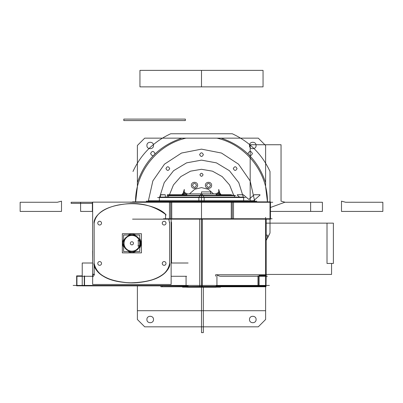 <?xml version="1.0" encoding="UTF-8"?>
<svg xmlns="http://www.w3.org/2000/svg" width="403" height="403" viewBox="0 0 403 403"><rect width="100%" height="100%" fill="white"/><g stroke="black" fill="none" stroke-linecap="round" stroke-linejoin="round"><path stroke-width="0.6" d="M146.254 201.162L256.746 201.162M148.38 201.868L148.38 200.77L204.835 200.77L204.835 201.868M201.5 200.845L148.38 201.062L201.5 201.062M254.62 201.868L254.62 200.77L198.165 200.77L198.165 201.868M265.612 286.699L162.948 286.704L201.5 286.402L201.5 286.755L201.5 201.162M130.25 202.266L272.75 202.266M132.99 202.135L132.99 201.868M166.122 214.975C162.117 209.303 144.254 201.505 122.814 204.301C101.36 207.006 92.801 218.013 94.181 223.887M171.723 219.141L171.723 201.868M266.005 235.115L267.446 235.115L266.005 235.115L267.446 235.115L267.446 238.208L270.01 233.04L266.005 240.737L270.01 233.04L270.01 219.141L233.503 219.136L233.503 201.868L270.448 201.868L270.448 219.141L132.552 219.141M132.552 202.135L132.552 201.868L169.497 201.868L169.497 219.141L165.557 219.041M170.726 218.784L170.726 219.136M233.503 201.868L169.497 201.868M232.274 202.266L232.274 218.748L232.274 202.266M170.726 218.748L170.726 202.266L170.726 218.748M231.277 219.141L231.277 201.868M232.274 219.136L232.274 218.784M233.503 218.784L270.01 218.784M266.005 240.737L270.01 233.04L267.446 238.208L267.446 235.115L267.446 238.208L270.01 233.04L270.01 171.492C262.046 154.299 249.467 141.72 232.274 133.756L170.726 133.756C153.533 141.72 140.954 154.299 132.99 171.492C140.954 154.299 153.533 141.72 170.726 133.756C153.533 141.72 140.954 154.299 132.99 171.492C140.954 154.299 153.533 141.72 170.726 133.756C153.533 141.72 140.954 154.299 132.99 171.492C140.954 154.299 153.533 141.72 170.726 133.756L232.274 133.756C249.467 141.72 262.046 154.299 270.01 171.492C262.046 154.299 249.467 141.72 232.274 133.756C249.467 141.72 262.046 154.299 270.01 171.492C262.046 154.299 249.467 141.72 232.274 133.756C249.467 141.72 262.046 154.299 270.01 171.492L270.01 201.868M163.467 218.748L272.101 218.748M202.321 219.141L202.321 286.76L160.883 286.76L160.883 285.868M266.005 276.272L266.005 286.76L266.171 276.272M266.171 275.854L266.171 219.141M94.156 275.466L94.156 222.118M92.665 274.438L94.549 274.438M93.058 274.045L93.058 276.665M76.545 276.272L93.451 276.272M188.1 285.868L82.227 285.868L82.227 263.008L92.645 263.008M171.134 263.008L188.1 263.008M84.262 276.272L84.262 285.43M186.065 285.43L186.065 276.272M169.598 262.685C171.658 268.222 161.14 282.483 131.892 282.866C102.644 282.483 92.126 268.222 94.186 262.685M171.134 276.272L186.584 276.272M162.283 286.76L162.283 285.868M73.165 285.43L269.385 285.43M266.005 275.546L266.005 219.141M266.005 286.76L199.742 286.76L199.742 219.141M203.334 287.223L203.334 332.626L203.334 287.223L203.334 332.626L201.5 332.626L203.334 332.626L201.5 332.626L201.5 287.218C182.594 287.218 182.594 287.218 201.5 287.218C220.406 287.218 220.406 287.218 201.5 287.218L201.5 286.402L265.612 286.402M137.388 285.868L137.388 319.498L144.712 326.828L258.288 326.828L265.612 319.498L265.612 310.708L137.388 310.708L137.388 319.498L137.388 285.868L137.388 319.498L144.712 326.828L258.288 326.828L265.612 319.498L265.612 310.708L137.388 310.708L137.388 319.498L144.712 326.828L258.288 326.828L265.612 319.498L265.612 310.708L137.388 310.708L137.388 319.498L144.712 326.828L258.288 326.828L265.612 319.498L265.612 217.419M216.109 285.823L265.894 285.823L265.894 275.874L259.114 275.874M258.006 275.874L258.006 285.823M258.288 285.43L258.288 276.272M220.214 276.272L266.504 276.272M259.114 285.823L259.114 274.775L216.109 274.775M219.746 276.201L216.935 275.168L219.746 276.201M216.935 276.272L216.935 285.43L216.935 276.272M215.837 276.201L215.54 274.786M265.894 276.201L267.385 276.201A1.098 1.073 90 0 1 266.005 274.786L259.114 274.786M265.612 276.272L265.612 275.168L259.114 275.168L265.612 275.168M76.938 285.823L76.938 275.874M82.227 275.874L76.656 275.874L76.656 285.823L82.227 285.823M84.544 275.874L84.544 285.823M196.503 286.76L196.503 287.153L194.1 287.153L194.1 286.76M194.488 287.143C197.087 287.143 197.087 287.143 194.488 287.143L194.488 286.79C197.087 286.79 197.087 286.79 194.488 286.79C191.888 286.79 191.888 286.79 194.488 286.79L194.488 287.143C191.888 287.143 191.888 287.143 194.488 287.143M192.473 286.76L192.473 287.153L194.881 287.153L194.881 286.76M167.21 195.672L235.79 195.672M168.53 197.107L168.53 195.274L203.57 195.274L203.57 197.107M201.5 195.329L201.5 195.586L168.53 195.586L201.5 195.586M234.47 197.107L234.47 195.274L199.43 195.274L199.43 197.107M201.5 197.107L201.5 195.672M157.638 197.5L245.362 197.5M159.366 200.77L159.366 197.107L204.145 197.107L204.145 200.77M201.5 197.138L201.5 197.44L159.366 197.44L201.5 197.44M243.634 200.77L243.634 197.107L198.855 197.107L198.855 200.77M201.5 200.77L201.5 197.5M186.589 286.76L186.589 287.153L184.186 287.153L184.186 286.76M184.574 287.143C187.173 287.143 187.173 287.143 184.574 287.143L184.574 286.79C187.173 286.79 187.173 286.79 184.574 286.79C181.975 286.79 181.975 286.79 184.574 286.79L184.574 287.143C181.975 287.143 181.975 287.143 184.574 287.143M182.559 286.76L182.559 287.153L184.967 287.153L184.967 286.76M220.441 286.76L220.441 287.153L218.033 287.153L218.033 286.76M218.426 287.143C221.025 287.143 221.025 287.143 218.426 287.143L218.426 286.79C221.025 286.79 221.025 286.79 218.426 286.79C215.827 286.79 215.827 286.79 218.426 286.79L218.426 287.143C215.827 287.143 215.827 287.143 218.426 287.143M216.411 286.76L216.411 287.153L218.814 287.153L218.814 286.76M210.527 286.76L210.527 287.153L208.119 287.153L208.119 286.76M208.512 287.143C211.112 287.143 211.112 287.143 208.512 287.143L208.512 286.79C211.112 286.79 211.112 286.79 208.512 286.79C205.913 286.79 205.913 286.79 208.512 286.79L208.512 287.143C205.913 287.143 205.913 287.143 208.512 287.143M206.497 286.76L206.497 287.153L208.9 287.153L208.9 286.76M216.154 286.76L216.154 287.223L200.578 287.223L200.578 286.76M200.578 195.274L200.578 193.873L216.154 193.873L216.154 195.274M196.503 286.865L206.497 286.865M210.527 286.865L216.154 286.865L216.154 287.218M186.846 286.76L186.846 287.223L202.422 287.223L202.422 286.76M202.422 195.274L202.422 193.873L186.846 193.873L186.846 195.274M186.846 287.218L186.846 286.865L192.473 286.865M171.542 263.008L171.542 222.34L171.134 222.34M171.406 223.368L171.134 220.663M171.134 221.69L171.23 263.008L171.134 221.69M169.623 223.348L168.817 219.141M169.628 264.252L169.628 222.34M171.134 219.141L171.134 284.463L92.645 284.463L92.645 202.135L169.497 202.135M165.557 214.376L165.557 218.748L165.557 214.376C153.387 205.429 139.645 202.009 124.326 204.125C112.704 205.646 96.206 209.484 94.156 223.146C93.289 217.242 102.337 206.81 122.945 204.281C143.503 201.621 161.104 208.814 165.557 214.376C161.104 208.814 143.503 201.621 122.945 204.281C102.337 206.81 93.289 217.242 94.156 223.146C93.289 217.242 102.337 206.81 122.945 204.281C143.503 201.621 161.104 208.814 165.557 214.376C161.104 208.814 143.503 201.621 122.945 204.281C102.337 206.81 93.289 217.242 94.156 223.146M94.156 263.446C97.924 280.498 119.938 282.866 134.572 282.815C147.654 281.949 166.802 278.76 169.628 263.446C169.728 268.786 163.86 282.412 129.076 282.81C98.589 280.377 94.362 268.64 94.156 263.446C94.362 268.64 98.589 280.377 129.076 282.81C163.86 282.412 169.728 268.786 169.628 263.446C169.728 268.786 163.86 282.412 129.076 282.81C98.589 280.377 94.362 268.64 94.156 263.446C94.362 268.64 98.589 280.377 129.076 282.81C163.86 282.412 169.728 268.786 169.628 263.446M169.628 223.146L168.645 218.748L169.628 223.146M97.823 223.539A1.869 1.869 0 0 1 99.652 221.277A1.869 1.869 0 0 1 101.48 223.539M101.48 222.753A1.869 1.869 0 0 1 99.652 225.015A1.869 1.869 0 0 1 97.823 222.753M162.303 223.539A1.869 1.869 0 0 1 164.132 221.277A1.869 1.869 0 0 1 165.96 223.539M165.96 222.753A1.869 1.869 0 0 1 164.132 225.015A1.869 1.869 0 0 1 162.303 222.753M162.303 263.839A1.869 1.869 0 0 1 164.132 261.577A1.869 1.869 0 0 1 165.96 263.839M165.96 263.053A1.869 1.869 0 0 1 164.132 265.315A1.869 1.869 0 0 1 162.303 263.053M97.823 263.839A1.869 1.869 0 0 1 99.652 261.577A1.869 1.869 0 0 1 101.48 263.839M101.48 263.053A1.869 1.869 0 0 1 99.652 265.315A1.869 1.869 0 0 1 97.823 263.053M122.749 242.722A9.158 9.158 0 0 0 123.62 247.23L122.734 243.296M127.958 251.568A9.158 9.158 0 0 0 135.821 251.568L127.958 251.568M141.05 243.296L139.73 248.031A9.158 9.158 0 0 0 141.03 242.722M141.03 243.87A9.158 9.158 0 0 0 139.73 238.566M135.821 235.025A9.158 9.158 0 0 0 127.958 235.025M123.62 239.362A9.158 9.158 0 0 0 122.749 243.87M141.443 233.725L141.443 252.867L122.336 252.867L122.336 233.725L141.443 233.725M123.666 242.777A8.241 8.241 0 0 0 131.892 251.537A8.241 8.241 0 0 0 140.118 242.777M139.856 241.18L139.735 240.762A8.241 8.241 0 0 1 139.962 241.634L140.133 243.296L139.725 240.732C137.403 231.967 123.132 234.244 123.645 243.296C123.132 252.349 137.403 254.625 139.725 245.86L140.133 243.296L139.73 245.84L140.526 245.86L140.526 242.903L139.73 242.903M140.118 243.815A8.241 8.241 0 0 0 131.892 235.055A8.241 8.241 0 0 0 123.666 243.815M139.735 240.762L140.526 240.732M139.73 243.689L140.526 243.689L140.526 240.762M139.73 243.296L140.133 243.296L139.942 241.523L140.133 243.296L139.73 243.296L140.526 243.296L139.73 243.296L140.133 243.296L139.942 241.523L140.133 243.296L139.73 243.296L140.526 243.296L139.73 243.296L140.133 243.296L139.942 241.523M138.305 240.339L138.305 246.253M137.907 245.86L140.118 245.86M139.73 235.025L139.73 251.568L123.62 251.568L123.62 235.025L139.73 235.025M139.337 240.732A7.879 7.879 0 0 0 124.013 243.296A7.879 7.879 0 0 1 139.337 240.732A7.879 7.879 0 0 0 124.013 243.296A7.879 7.879 0 0 1 139.337 240.732A7.879 7.879 0 0 0 124.013 243.296A7.879 7.879 0 0 0 139.337 245.86A7.879 7.879 0 0 1 124.013 243.296A7.879 7.879 0 0 0 139.337 245.86A7.879 7.879 0 0 1 124.013 243.296A7.879 7.879 0 0 0 139.337 245.86M137.907 240.732L140.118 240.732M139.962 244.964L139.73 245.84A8.241 8.241 0 0 0 139.962 244.964L139.73 244.913M139.594 244.883A7.864 7.864 0 0 1 127.504 249.825A7.864 7.864 0 0 1 127.504 236.768A7.864 7.864 0 0 1 139.594 241.709M130.386 243.684A1.557 1.557 0 0 1 131.892 241.74A1.557 1.557 0 0 1 133.398 243.684M133.398 242.908A1.557 1.557 0 0 1 131.892 244.853A1.557 1.557 0 0 1 130.386 242.908M92.645 250.968L92.645 243.251M92.645 259.401L92.559 250.953M201.5 287.223L201.5 201.868M139.735 245.83L139.836 245.482L139.735 245.83M139.957 245.004L140.133 243.296L139.957 245.004M254.6 200.77L250.142 180.907L238.531 164.177L221.484 153.044L201.5 149.14L181.516 153.044L164.469 164.177L152.863 180.907L148.4 200.77L152.858 180.907L164.469 164.177L181.516 153.044L201.5 149.14L221.484 153.044L238.531 164.177L250.137 180.907L254.6 200.77L250.142 180.907L238.531 164.177L221.484 153.044L201.5 149.14L181.516 153.044L164.469 164.177L152.863 180.907L148.4 200.77L152.858 180.907L164.469 164.177L181.516 153.044L201.5 149.14L221.484 153.044L238.531 164.177L250.137 180.907L254.6 200.77L250.142 180.907L238.531 164.177L221.484 153.044L201.5 149.14L181.516 153.044L164.469 164.177L152.863 180.907L148.4 200.77L152.858 180.907L164.469 164.177L181.516 153.044L201.5 149.14L221.484 153.044L238.531 164.177L250.137 180.907L254.6 200.77M233.307 168.585C234.556 166.177 235.8 166.177 237.045 168.585C235.8 170.998 234.556 170.998 233.307 168.585C234.556 166.177 235.8 166.177 237.045 168.585C235.8 170.998 234.556 170.998 233.307 168.585C234.556 166.177 235.8 166.177 237.045 168.585C235.8 170.998 234.556 170.998 233.307 168.585M248.006 200.77L250.253 200.77M152.747 200.77L154.994 200.77M165.955 168.585C167.2 166.177 168.444 166.177 169.693 168.585C168.444 170.998 167.2 170.998 165.955 168.585C167.2 166.177 168.444 166.177 169.693 168.585C168.444 170.998 167.2 170.998 165.955 168.585C167.2 166.177 168.444 166.177 169.693 168.585C168.444 170.998 167.2 170.998 165.955 168.585M199.631 154.636C200.875 152.228 202.125 152.228 203.369 154.636C202.125 157.049 200.875 157.049 199.631 154.636C200.875 152.228 202.125 152.228 203.369 154.636C202.125 157.049 200.875 157.049 199.631 154.636C200.875 152.228 202.125 152.228 203.369 154.636C202.125 157.049 200.875 157.049 199.631 154.636M159.684 197.107L164.222 182.63L173.592 170.701L186.579 162.862L201.5 160.132L216.421 162.862L229.408 170.701L238.778 182.63L243.316 197.107L238.778 182.63L229.408 170.701L216.421 162.862L201.5 160.132L186.579 162.862L173.592 170.701L164.222 182.63L159.684 197.107L164.222 182.63L173.592 170.701L186.579 162.862L201.5 160.132L216.421 162.862L229.408 170.701L238.778 182.63L243.316 197.107L238.778 182.63L229.408 170.701L216.421 162.862L201.5 160.132L186.579 162.862L173.592 170.701L164.222 182.63L159.684 197.107L164.222 182.63L173.592 170.701L186.579 162.862L201.5 160.132L216.421 162.862L229.408 170.701L238.778 182.63L243.316 197.107L238.778 182.63L229.408 170.701L216.421 162.862L201.5 160.132L186.579 162.862L173.592 170.701L164.222 182.63L159.684 197.107M150.601 153.563C152.062 150.727 153.528 150.727 154.994 153.563C153.528 156.394 152.062 156.394 150.601 153.563C152.062 150.727 153.528 150.727 154.994 153.563C153.528 156.394 152.062 156.394 150.601 153.563C152.062 150.727 153.528 150.727 154.994 153.563C153.528 156.394 152.062 156.394 150.601 153.563M248.006 153.563C249.472 150.727 250.938 150.727 252.399 153.563C250.938 156.394 249.472 156.394 248.006 153.563C249.472 150.727 250.938 150.727 252.399 153.563C250.938 156.394 249.472 156.394 248.006 153.563C249.472 150.727 250.938 150.727 252.399 153.563C250.938 156.394 249.472 156.394 248.006 153.563M185.36 120.573L185.36 119.097L123.812 119.097L123.812 120.573L185.36 120.573L185.36 119.097L123.812 119.097L123.812 120.573L185.36 120.573L185.36 119.097L123.812 119.097L123.812 120.573L185.36 120.573M139.952 70.374L139.952 86.862L201.5 86.862L201.5 70.374L139.952 70.374L139.952 86.862L201.5 86.862L201.5 70.374L139.952 70.374L139.952 86.862L263.048 86.862L263.048 70.374L201.5 70.374L201.5 86.862L263.048 86.862L263.048 70.374L201.5 70.374L201.5 86.862L263.048 86.862L263.048 70.374L201.5 70.374L201.5 86.862L263.048 86.862L263.048 70.374L201.5 70.374L201.5 86.862L201.5 70.374L139.952 70.374M267.446 201.868L265.612 186.831L267.446 201.868L265.612 186.831L265.612 145.478L258.288 138.148L144.712 138.148L137.388 145.478L137.388 186.831L135.554 202.266C135.04 172.605 157.11 144.591 186.065 138.148L216.935 138.148C245.89 144.591 267.96 172.605 267.446 202.266C267.96 172.605 245.89 144.591 216.935 138.148C245.89 144.591 267.96 172.605 267.446 202.266M270.01 233.04L270.01 219.141L270.01 233.04M135.554 202.266C135.04 172.605 157.11 144.591 186.065 138.148L216.935 138.148L186.065 138.148C157.11 144.591 135.04 172.605 135.554 202.266L137.388 186.831L135.554 202.266M266.005 274.438L331.558 274.438L266.005 274.438L331.558 274.438L331.558 263.446L333.392 263.446L333.392 223.146L266.005 223.146L333.392 223.146L327.009 223.146L327.009 263.446L333.392 263.446L333.392 223.146L327.009 223.146L327.009 263.446L333.392 263.446L333.392 223.146L266.005 223.146M331.558 274.438L331.558 263.446L333.392 263.446L333.392 223.146L327.009 223.146L327.009 263.446L333.392 263.446L333.392 223.146L333.392 263.446L331.558 263.446L331.558 274.438M92.645 202.266L80.6 202.266L80.6 211.424L92.645 211.424L92.373 211.424L92.645 211.424L92.373 211.424L92.373 202.266L92.373 211.424L92.373 202.266L92.645 202.266L71.135 202.266L92.645 202.266L71.135 202.266L71.135 203.364L92.645 203.364M71.135 202.266L71.135 203.364L71.135 202.266M249.492 319.498C249.291 315.247 256.293 315.247 256.086 319.498C256.293 323.755 249.291 323.755 249.492 319.498C249.291 315.247 256.293 315.247 256.086 319.498C256.293 323.755 249.291 323.755 249.492 319.498C249.291 315.247 256.293 315.247 256.086 319.498C256.293 323.755 249.291 323.755 249.492 319.498C249.291 315.247 256.293 315.247 256.086 319.498C256.293 323.755 249.291 323.755 249.492 319.498C249.291 315.247 256.293 315.247 256.086 319.498C256.293 323.755 249.291 323.755 249.492 319.498C249.291 315.247 256.293 315.247 256.086 319.498C256.293 323.755 249.291 323.755 249.492 319.498M146.914 319.498C146.707 315.247 153.709 315.247 153.508 319.498C153.709 323.755 146.707 323.755 146.914 319.498C146.707 315.247 153.709 315.247 153.508 319.498C153.709 323.755 146.707 323.755 146.914 319.498C146.707 315.247 153.709 315.247 153.508 319.498C153.709 323.755 146.707 323.755 146.914 319.498C146.707 315.247 153.709 315.247 153.508 319.498C153.709 323.755 146.707 323.755 146.914 319.498C146.707 315.247 153.709 315.247 153.508 319.498C153.709 323.755 146.707 323.755 146.914 319.498C146.707 315.247 153.709 315.247 153.508 319.498C153.709 323.755 146.707 323.755 146.914 319.498M220.461 195.274L218.718 189.44L220.461 195.274L218.718 189.44L218.718 195.274M250.177 200.77L250.177 144.742L250.177 200.77L250.177 144.742L281.047 144.742L250.177 144.742L281.047 144.742L281.047 201.162L281.047 144.742L281.047 201.162L285.218 202.266L281.047 201.162L285.218 202.266L322.4 202.266L285.218 202.266L322.4 202.266L322.4 211.424L322.4 202.266L322.4 211.424L270.448 211.424L322.4 211.424L270.448 211.424L310.627 211.424L270.448 211.424L310.627 211.424L310.627 202.266L284.79 202.266L270.448 207.474M310.627 211.424L310.627 202.266L284.79 202.266L310.627 202.266L310.627 211.424M265.612 319.498L265.612 286.76L265.612 319.498L258.288 326.828L265.612 319.498M265.612 186.831L265.612 145.478L258.288 138.148L144.712 138.148L137.388 145.478L137.388 182.66C144.848 160.444 159.684 145.609 181.894 138.148L144.712 138.148L137.388 145.478L137.388 182.66C144.848 160.444 159.684 145.609 181.894 138.148L144.712 138.148L137.388 145.478L137.388 182.66C144.848 160.444 159.684 145.609 181.894 138.148L144.712 138.148L137.388 145.478L144.712 138.148L221.106 138.148C243.316 145.609 258.152 160.444 265.612 182.66L265.612 145.478L258.288 138.148L221.106 138.148C243.316 145.609 258.152 160.444 265.612 182.66L265.612 145.478L258.288 138.148L221.106 138.148C243.316 145.609 258.152 160.444 265.612 182.66L265.612 145.478L258.288 138.148L265.612 145.478L265.612 186.831M192.473 185.34C193.818 182.74 195.163 182.74 196.503 185.34C195.163 187.939 193.818 187.939 192.473 185.34C193.818 182.74 195.163 182.74 196.503 185.34C195.163 187.939 193.818 187.939 192.473 185.34C193.818 182.74 195.163 182.74 196.503 185.34C195.163 187.939 193.818 187.939 192.473 185.34M182.559 195.254C183.904 192.654 185.249 192.654 186.589 195.254C185.249 192.654 183.904 192.654 182.559 195.254C183.904 192.654 185.249 192.654 186.589 195.254M189.486 193.873L194.725 189.269L201.5 187.612L208.275 189.269L213.514 193.873L208.275 189.269L201.5 187.612L194.725 189.269L189.486 193.873L194.725 189.269L201.5 187.612L208.275 189.269L213.514 193.873L208.275 189.269L201.5 187.612L194.725 189.269L189.486 193.873L194.725 189.269L201.5 187.612L208.275 189.269L213.514 193.873L208.275 189.269L201.5 187.612L194.725 189.269L189.486 193.873M249.492 145.478C249.291 141.226 256.293 141.221 256.086 145.478C256.293 149.73 249.291 149.73 249.492 145.478C249.291 141.226 256.293 141.221 256.086 145.478C256.293 149.73 249.291 149.73 249.492 145.478C249.291 141.221 256.293 141.226 256.086 145.478C256.293 149.73 249.291 149.73 249.492 145.478C249.291 141.221 256.293 141.226 256.086 145.478C256.293 149.73 249.291 149.73 249.492 145.478C249.291 141.226 256.293 141.221 256.086 145.478C256.293 149.73 249.291 149.73 249.492 145.478C249.291 141.221 256.293 141.226 256.086 145.478C256.293 149.73 249.291 149.73 249.492 145.478M146.914 145.478C146.707 141.226 153.709 141.221 153.508 145.478C153.709 149.73 146.707 149.73 146.914 145.478C146.707 141.226 153.709 141.221 153.508 145.478C153.709 149.73 146.707 149.73 146.914 145.478C146.707 141.221 153.709 141.226 153.508 145.478C153.709 149.73 146.707 149.73 146.914 145.478C146.707 141.221 153.709 141.226 153.508 145.478C153.709 149.73 146.707 149.73 146.914 145.478C146.707 141.226 153.709 141.221 153.508 145.478C153.709 149.73 146.707 149.73 146.914 145.478C146.707 141.221 153.709 141.226 153.508 145.478C153.709 149.73 146.707 149.73 146.914 145.478M206.497 185.34C207.837 182.74 209.182 182.74 210.527 185.34C209.182 187.939 207.837 187.939 206.497 185.34C207.837 182.74 209.182 182.74 210.527 185.34C209.182 187.939 207.837 187.939 206.497 185.34C207.837 182.74 209.182 182.74 210.527 185.34C209.182 187.939 207.837 187.939 206.497 185.34M216.411 195.274L216.411 195.254C217.751 192.654 219.096 192.654 220.441 195.254L220.441 195.274M216.411 195.254C217.751 192.654 219.096 192.654 220.441 195.254C219.096 192.654 217.751 192.654 216.411 195.254M201.5 286.76L201.5 219.141L201.5 286.76M201.5 191.904L201.5 195.274L201.5 191.904L201.5 193.873L201.5 191.904L210.658 191.904L201.5 191.904M210.658 193.873L210.658 191.904L210.658 193.873M341.497 211.424L382.85 211.424L382.85 202.266L345.668 202.266L341.497 201.162L341.497 211.424L382.85 211.424L382.85 202.266L345.668 202.266L341.497 201.162L341.497 211.424L382.85 211.424L382.85 202.266L345.668 202.266L341.497 201.162L341.497 211.424M61.503 211.424L61.503 201.162L57.332 202.266L20.15 202.266L20.15 211.424L61.503 211.424L61.503 201.162L57.332 202.266L20.15 202.266L20.15 211.424L61.503 211.424L61.503 201.162L57.332 202.266L20.15 202.266L20.15 211.424L61.503 211.424M184.282 195.274L184.282 189.44L184.282 195.274L184.282 189.44L182.539 195.274M80.6 211.424L92.645 211.424L80.6 211.424L80.6 202.266L80.6 211.424M194.488 287.153L194.488 286.76L194.488 287.153M233.725 195.274L229.559 184.947L222.199 176.595L212.477 171.169L201.5 169.29L190.523 171.169L180.801 176.595L173.441 184.947L169.275 195.274L173.441 184.947L180.801 176.595L190.523 171.169L201.5 169.29L212.477 171.169L222.199 176.595L229.559 184.947L233.725 195.274L229.559 184.947L222.199 176.595L212.477 171.169L201.5 169.29L190.523 171.169L180.801 176.595L173.441 184.947L169.275 195.274L173.441 184.947L180.801 176.595L190.523 171.169L201.5 169.29L212.477 171.169L222.199 176.595L229.559 184.947L233.725 195.274L229.559 184.947L222.199 176.595L212.477 171.169L201.5 169.29L190.523 171.169L180.801 176.595L173.441 184.947L169.275 195.274L173.441 184.947L180.801 176.595L190.523 171.169L201.5 169.29L212.477 171.169L222.199 176.595L229.559 184.947L233.725 195.274M181.461 195.254L183.869 192.221L187.37 193.873L183.869 192.221L181.461 195.254L183.869 192.221L187.37 193.873M191.375 185.34C191.183 181.325 197.797 181.325 197.606 185.34C197.797 189.355 191.183 189.36 191.375 185.34C191.183 181.325 197.797 181.325 197.606 185.34C197.797 189.355 191.183 189.36 191.375 185.34C191.183 181.325 197.797 181.325 197.606 185.34C197.797 189.355 191.183 189.36 191.375 185.34M205.394 185.34C205.203 181.325 211.817 181.325 211.625 185.34C211.817 189.355 205.203 189.36 205.394 185.34C205.203 181.325 211.817 181.325 211.625 185.34C211.817 189.355 205.203 189.36 205.394 185.34C205.203 181.325 211.817 181.325 211.625 185.34C211.817 189.355 205.203 189.36 205.394 185.34M215.63 193.873L219.131 192.221L221.539 195.254L219.131 192.221L215.63 193.873L219.131 192.221L221.539 195.274M199.943 174.786C200.981 172.776 202.019 172.776 203.057 174.786C202.019 176.796 200.981 176.796 199.943 174.786C200.981 172.776 202.019 172.776 203.057 174.786C202.019 176.796 200.981 176.796 199.943 174.786C200.981 172.776 202.019 172.776 203.057 174.786C202.019 176.796 200.981 176.796 199.943 174.786M184.574 287.153L184.574 286.76L184.574 287.153M218.426 287.153L218.426 286.76L218.426 287.153M208.512 287.153L208.512 286.76L208.512 287.153M205.172 193.873L197.828 193.873L205.172 193.873M201.5 70.374L201.5 86.862L263.048 86.862L263.048 70.374L201.5 70.374L201.5 86.862L263.048 86.862L263.048 70.374L201.5 70.374M137.388 319.498L144.712 326.828L258.288 326.828L144.712 326.828L137.388 319.498M201.5 195.274L201.5 193.873L201.5 195.274M253.583 200.77L260.046 195.072L259.92 194.735L254.142 194.785L248.868 199.43L243.251 194.735L237.367 194.735L237.236 195.072L239.528 197.107L237.236 195.072L239.528 197.107L237.236 195.072L237.367 194.735L237.236 195.072L237.367 194.735L243.251 194.735L237.367 194.735L243.377 194.785L248.868 199.43L254.142 194.785L248.868 199.43L254.142 194.785L259.92 194.735L254.268 194.735L259.92 194.735L260.046 195.072L259.92 194.735L260.046 195.072L253.583 200.77M232.823 195.274L230.854 194.735L216.154 194.735L230.854 194.735L216.154 194.735L230.854 194.735L232.823 195.274M185.984 195.274L185.984 194.735L167.341 194.735L167.144 197.107L167.341 194.735L185.984 194.735L167.341 194.735L185.984 194.735L185.984 195.274M165.406 197.107L165.215 194.735L160.329 194.926L160.329 197.107L160.52 194.735L165.215 194.735L160.52 194.735L165.215 194.735L165.406 197.107M254.62 201.162L254.62 202.266M265.894 276.272L267.013 276.272M196.503 287.143L196.503 286.79M192.473 287.143L192.473 286.79M168.53 195.586L168.53 195.329M234.47 195.672L234.47 197.5M159.366 197.44L159.366 197.138M243.634 197.5L243.634 201.162M186.589 287.143L186.589 286.79M182.559 287.143L182.559 286.79M220.441 287.143L220.441 286.79M216.411 287.143L216.411 286.79M210.527 287.143L210.527 286.79M206.497 287.143L206.497 286.79"/></g></svg>
